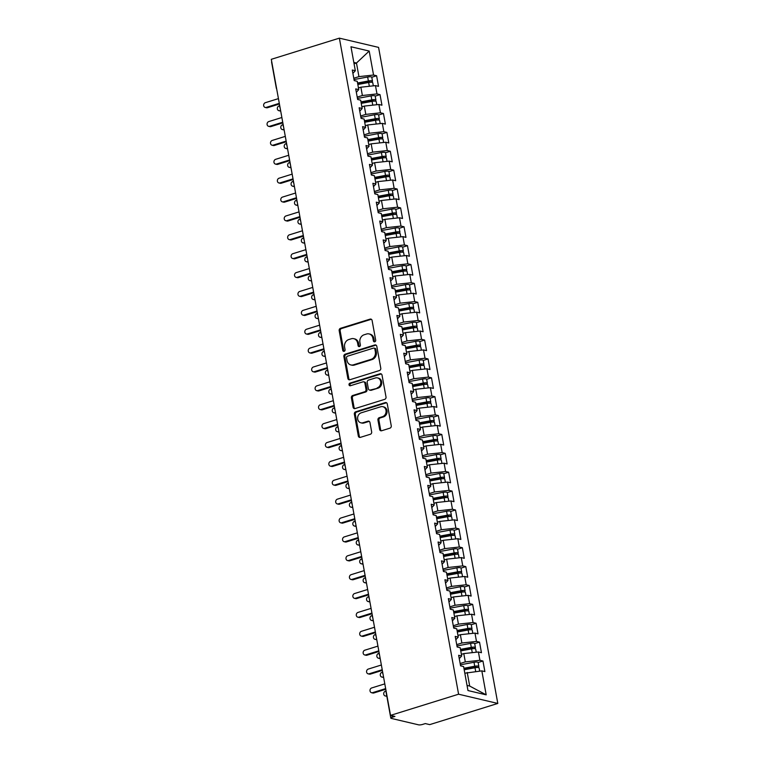 <?xml version="1.0" encoding="UTF-8"?>
<svg xmlns="http://www.w3.org/2000/svg" width="763" height="763" viewBox="0 0 763 763"><rect width="100%" height="100%" fill="white"/><g stroke="black" fill="none" stroke-linecap="round" stroke-linejoin="round"><path stroke-width="1.14" d="M374.767 341.795A1.354 1.164 -76.7 0 0 375.682 340.145L372.096 320.45A1.936 1.669 -76.7 0 0 370.122 319.115L340.489 328.319A1.936 1.669 -76.7 0 0 339.182 330.684L342.759 350.379A1.354 1.164 -76.7 0 0 345.067 349.664L344.599 347.117A6.199 5.322 -76.7 0 1 348.796 339.545L351.257 338.782A6.199 5.322 -76.7 0 1 353.755 338.677A6.199 5.322 -76.7 0 1 357.609 343.073L358.066 345.62A1.354 1.164 -76.7 0 0 360.374 344.905L359.907 342.358A6.199 5.322 -76.7 0 1 364.094 334.785L366.564 334.022A6.199 5.322 -76.7 0 1 369.063 333.917A6.199 5.322 -76.7 0 1 372.907 338.314L373.374 340.861A1.354 1.164 -76.7 0 0 374.767 341.795M379.64 429.407A1.936 1.669 -76.7 0 0 381.624 430.752L389.941 428.167A1.936 1.669 -76.7 0 0 391.247 425.802L387.27 403.932A1.936 1.669 -76.7 0 0 385.286 402.597L355.663 411.81A1.936 1.669 -76.7 0 0 354.356 414.175L358.333 436.035A1.936 1.669 -76.7 0 0 360.308 437.38L370.351 434.261A1.936 1.669 -76.7 0 0 371.657 431.896L369.96 422.54A1.936 1.669 -76.7 0 0 367.976 421.195L362.997 422.74A5.179 4.454 -76.7 0 1 360.909 422.826A5.179 4.454 -76.7 0 1 357.609 417.962A5.179 4.454 -76.7 0 1 361.195 412.831L380.699 406.765A5.179 4.454 -76.7 0 1 382.788 406.679A5.179 4.454 -76.7 0 1 386.088 411.543A5.179 4.454 -76.7 0 1 382.501 416.674L379.249 417.685A1.936 1.669 -76.7 0 0 377.943 420.051L379.64 429.407L380.623 429.645A1.936 1.669 -76.7 0 0 381.357 430.809M271.294 59.314L339.373 38.15L458.592 694.206L390.522 715.379L271.294 59.314M379.459 370.532A1.936 1.669 -76.7 0 0 380.775 368.167L376.798 346.307A1.936 1.669 -76.7 0 0 374.814 344.962L345.191 354.175A1.936 1.669 -76.7 0 0 343.884 356.54L347.852 378.41A1.936 1.669 -76.7 0 0 349.836 379.745L379.459 370.532M382.034 375.119L386.011 396.989A1.936 1.669 -76.7 0 1 384.695 399.354L355.072 408.567A1.936 1.669 -76.7 0 1 353.088 407.223L351.39 397.866A1.936 1.669 -76.7 0 1 352.697 395.501L364.714 391.762A1.936 1.669 -76.7 0 0 366.021 389.397L364.895 383.188A1.936 1.669 -76.7 0 0 362.911 381.853L350.408 385.735A1.354 1.164 -76.7 0 1 349.931 383.14L380.05 373.775A1.936 1.669 -76.7 0 1 382.034 375.119M390.522 715.379L394.929 716.419L392.249 717.249A2.957 0.687 169.7 0 0 390.809 718.126A2.957 0.687 169.7 0 0 391.2 718.384L418.639 724.85A2.957 0.687 169.7 0 0 422.626 724.411L425.315 723.582L429.722 724.621L497.8 703.448L458.592 694.206M497.8 703.448L378.572 47.392L339.373 38.15M354.061 63.787L356.474 63.033L369.197 51.054L350.97 46.762L355.329 70.74L352.287 70.015L354.213 80.592L357.246 81.307L358.763 89.614L355.72 88.899L357.647 99.467L360.68 100.191L362.187 108.499L359.154 107.774L361.071 118.351L364.113 119.066L365.62 127.373L362.587 126.658L364.504 137.226L367.547 137.95L369.054 146.258L366.011 145.533L367.938 156.11L370.971 156.825L372.487 165.132L369.445 164.417L371.362 174.985L374.404 175.709L375.911 184.007L372.878 183.292L374.795 193.869L377.838 194.584L379.345 202.891L376.302 202.176L378.229 212.743L381.262 213.459L382.778 221.766L379.736 221.051L381.662 231.628L384.695 232.343L386.212 240.65L383.169 239.935L385.086 250.502L388.129 251.218L389.635 259.525L386.603 258.81L388.52 269.387L391.562 270.102L393.069 278.409L390.027 277.694L391.953 288.261L394.986 288.977L396.502 297.284L393.46 296.569L395.387 307.146L398.42 307.861L399.926 316.168L396.894 315.453L398.811 326.02L401.853 326.736L403.36 335.043L400.327 334.328L402.244 344.905L405.287 345.62L406.793 353.927L403.751 353.212L405.678 363.779L408.71 364.495L410.227 372.802L407.184 372.086L409.111 382.664L412.144 383.379L413.651 391.686L410.618 390.971L412.535 401.538L415.577 402.254L417.084 410.561L414.051 409.845L415.969 420.423L419.011 421.138L420.518 429.445L417.475 428.73L419.402 439.297L422.435 440.013L423.951 448.32L420.909 447.604L422.826 458.181L425.868 458.897L427.375 467.204L424.342 466.489L426.259 477.056L429.302 477.772L430.809 486.079L427.776 485.363L429.693 495.94L432.735 496.656L434.242 504.963L431.2 504.248L433.126 514.815L436.159 515.53L437.676 523.838L434.633 523.122L436.55 533.699L439.593 534.415L441.1 542.722L438.067 542.007L439.984 552.574L443.026 553.289L444.533 561.597L441.491 560.881L443.417 571.458L446.45 572.174L447.967 580.481L444.924 579.766L446.851 590.333L449.884 591.048L451.391 599.356L448.358 598.64L450.275 609.217L453.317 609.933L454.824 618.24L451.791 617.525L453.708 628.092L456.751 628.807L458.258 637.115L455.215 636.399L457.142 646.976L460.175 647.692L461.691 655.999L458.649 655.283L460.575 665.851L463.608 666.566L467.967 690.544L486.193 694.845L481.834 670.868L464.82 673.214M369.197 51.054L373.555 75.032L358.944 76.634L353.784 78.236M371.772 77.254L376.598 75.747L373.555 75.032M376.598 75.747L378.515 86.324L375.482 85.609L376.989 93.916L362.377 95.509L357.218 97.111M375.205 96.128L380.022 94.631L376.989 93.916M380.022 94.631L381.948 105.199L378.906 104.483L380.422 112.79L365.811 114.393L360.641 115.995M378.629 115.013L383.455 113.506L380.422 112.79M383.455 113.506L385.382 124.083L382.339 123.368L383.846 131.675L369.235 133.267L364.075 134.87M382.063 133.887L386.889 132.39L383.846 131.675M386.889 132.39L388.806 142.958L385.773 142.242L387.28 150.549L372.668 152.152L367.508 153.754M385.496 152.772L390.322 151.265L387.28 150.549M390.322 151.265L392.239 161.842L389.206 161.127L390.713 169.434L376.102 171.026L370.942 172.629M388.93 171.646L393.746 170.149L390.713 169.434M393.746 170.149L395.673 180.717L392.63 180.001L394.147 188.308L379.526 189.911L374.366 191.513M392.354 190.531L397.18 189.024L394.147 188.308M397.18 189.024L399.106 199.601L396.064 198.885L397.571 207.193L382.959 208.785L377.799 210.388M395.787 209.405L400.613 207.908L397.571 207.193M400.613 207.908L402.53 218.476L399.497 217.76L401.004 226.067L386.393 227.67L381.233 229.272M399.221 228.28L404.047 226.783L401.004 226.067M404.047 226.783L405.964 237.36L402.921 236.644L404.438 244.952L389.826 246.544L384.666 248.147M402.654 247.164L407.471 245.667L404.438 244.952M407.471 245.667L409.397 256.234L406.355 255.519L407.862 263.826L393.25 265.429L388.09 267.031M406.078 266.039L410.904 264.542L407.862 263.826M410.904 264.542L412.821 275.119L409.788 274.403L411.295 282.711L396.684 284.303L391.524 285.906M409.512 284.923L414.338 283.426L411.295 282.711M414.338 283.426L416.255 293.993L413.222 293.278L414.729 301.585L400.117 303.178L394.957 304.79M412.945 303.798L417.762 302.301L414.729 301.585M417.762 302.301L419.688 312.878L416.646 312.162L418.162 320.47L403.551 322.062L398.381 323.665M416.369 322.682L421.195 321.185L418.162 320.47M421.195 321.185L423.122 331.752L420.079 331.037L421.586 339.344L406.975 340.937L401.815 342.549M419.803 341.557L424.629 340.06L421.586 339.344M424.629 340.06L426.546 350.637L423.513 349.921L425.02 358.228L410.408 359.821L405.248 361.424M423.236 360.441L428.062 358.944L425.02 358.228M428.062 358.944L429.979 369.511L426.946 368.796L428.453 377.103L413.842 378.696L408.682 380.308M426.67 379.316L431.486 377.819L428.453 377.103M431.486 377.819L433.413 388.396L430.37 387.68L431.887 395.987L417.275 397.58L412.106 399.183M430.094 398.2L434.92 396.703L431.887 395.987M434.92 396.703L436.846 407.27L433.804 406.555L435.311 414.862L420.699 416.455L415.539 418.067M433.527 417.075L438.353 415.577L435.311 414.862M438.353 415.577L440.27 426.155L437.237 425.439L438.744 433.746L424.133 435.339L418.973 436.941M436.961 435.959L441.787 434.462L438.744 433.746M441.787 434.462L443.704 445.029L440.671 444.314L442.178 452.621L427.566 454.214L422.406 455.826M440.394 454.834L445.211 453.336L442.178 452.621M445.211 453.336L447.137 463.914L444.095 463.198L445.611 471.496L430.99 473.098L425.83 474.7M443.818 473.718L448.644 472.221L445.611 471.496M448.644 472.221L450.571 482.788L447.528 482.073L449.035 490.38L434.424 491.973L429.264 493.585M447.252 492.593L452.077 491.095L449.035 490.38M452.077 491.095L453.995 501.673L450.962 500.948L452.469 509.255L437.857 510.857L432.697 512.459M450.685 511.477L455.511 509.98L452.469 509.255M455.511 509.98L457.428 520.547L454.386 519.832L455.902 528.139L441.291 529.732L436.131 531.344M454.119 530.352L458.935 528.854L455.902 528.139M458.935 528.854L460.862 539.431L457.819 538.707L459.326 547.014L444.715 548.616L439.555 550.218M457.542 549.236L462.368 547.739L459.326 547.014M462.368 547.739L464.286 558.306L461.253 557.591L462.76 565.898L448.148 567.491L442.988 569.103M460.976 568.111L465.802 566.613L462.76 565.898M465.802 566.613L467.719 577.19L464.686 576.466L466.193 584.773L451.582 586.375L446.422 587.977M464.409 586.995L469.226 585.498L466.193 584.773M469.226 585.498L471.152 596.065L468.11 595.35L469.626 603.657L455.015 605.25L449.846 606.862M467.843 605.87L472.659 604.372L469.626 603.657M472.659 604.372L474.586 614.949L471.544 614.225L473.05 622.532L458.439 624.134L453.279 625.736M471.267 624.754L476.093 623.257L473.05 622.532M476.093 623.257L478.01 633.824L474.977 633.109L476.484 641.416L461.873 643.009L456.713 644.621M474.7 643.629L479.526 642.131L476.484 641.416M479.526 642.131L481.443 652.708L478.411 651.984L479.917 660.291L465.306 661.893L460.146 663.495M478.134 662.513L482.95 661.016L479.917 660.291M482.95 661.016L484.877 671.583L481.834 670.868M461.691 655.999L459.259 658.622M467.032 685.432L469.693 686.061L467.223 672.461M469.693 686.061L486.193 694.845M458.258 637.115L455.826 639.737M465.306 661.893L463.799 653.586L461.386 654.33M478.411 651.984L463.799 653.586M454.824 618.24L452.392 620.863M461.873 643.009L460.366 634.702L457.953 635.455M474.977 633.109L460.366 634.702M451.391 599.356L448.968 601.988M458.439 624.134L456.932 615.827L454.529 616.571M471.544 614.225L456.932 615.827M447.967 580.481L445.535 583.104M455.015 605.25L453.499 596.943L451.095 597.696M468.11 595.35L453.499 596.943M444.533 561.597L442.101 564.229M451.582 586.375L450.075 578.068L447.662 578.812M464.686 576.466L450.075 578.068M441.1 542.722L438.668 545.345M448.148 567.491L446.641 559.184L444.228 559.937M461.253 557.591L446.641 559.184M437.676 523.838L435.244 526.47M444.715 548.616L443.208 540.309L440.804 541.053M457.819 538.707L443.208 540.309M434.242 504.963L431.81 507.586M441.291 529.732L439.774 521.425L437.371 522.178M454.386 519.832L439.774 521.425M430.809 486.079L428.377 488.711M437.857 510.857L436.35 502.55L433.937 503.294M450.962 500.948L436.35 502.55M427.375 467.204L424.943 469.827M434.424 491.973L432.917 483.666L430.504 484.419M447.528 482.073L432.917 483.666M423.951 448.32L421.519 450.952M430.99 473.098L429.483 464.791L427.08 465.535M444.095 463.198L429.483 464.791M420.518 429.445L418.086 432.068M427.566 454.214L426.05 445.907L423.646 446.66M440.671 444.314L426.05 445.907M417.084 410.561L414.652 413.193M424.133 435.339L422.626 427.032L420.213 427.776M437.237 425.439L422.626 427.032M413.651 391.686L411.228 394.309M420.699 416.455L419.192 408.148L416.779 408.901M433.804 406.555L419.192 408.148M410.227 372.802L407.795 375.434M417.275 397.58L415.759 389.273L413.355 390.017M430.37 387.68L415.759 389.273M406.793 353.927L404.361 356.55M413.842 378.696L412.335 370.389L409.922 371.142M426.946 368.796L412.335 370.389M403.36 335.043L400.928 337.675M410.408 359.821L408.901 351.514L406.488 352.268M423.513 349.921L408.901 351.514M399.926 316.168L397.504 318.791M406.975 340.937L405.468 332.63L403.055 333.383M420.079 331.037L405.468 332.63M396.502 297.284L394.07 299.916M403.551 322.062L402.034 313.755L399.631 314.509M416.646 312.162L402.034 313.755M393.069 278.409L390.637 281.032M400.117 303.178L398.61 294.88L396.197 295.624M413.222 293.278L398.61 294.88M389.635 259.525L387.203 262.157M396.684 284.303L395.177 275.996L392.764 276.75M409.788 274.403L395.177 275.996M386.212 240.65L383.779 243.273M393.25 265.429L391.743 257.121L389.34 257.865M406.355 255.519L391.743 257.121M382.778 221.766L380.346 224.398M389.826 246.544L388.31 238.237L385.906 238.991M402.921 236.644L388.31 238.237M379.345 202.891L376.912 205.514M386.393 227.67L384.886 219.362L382.473 220.106M399.497 217.76L384.886 219.362M375.911 184.007L373.479 186.639M382.959 208.785L381.452 200.478L379.039 201.232M396.064 198.885L381.452 200.478M372.487 165.132L370.055 167.755M379.526 189.911L378.019 181.604L375.615 182.347M392.63 180.001L378.019 181.604M369.054 146.258L366.621 148.88M376.102 171.026L374.585 162.719L372.182 163.473M389.206 161.127L374.585 162.719M365.62 127.373L363.188 129.996M372.668 152.152L371.161 143.845L368.748 144.588M385.773 142.242L371.161 143.845M362.187 108.499L359.764 111.121M369.235 133.267L367.728 124.96L365.315 125.714M382.339 123.368L367.728 124.96M358.763 89.614L356.331 92.237M365.811 114.393L364.294 106.086L361.891 106.83M378.906 104.483L364.294 106.086M276.454 87.697A2.957 0.687 -10.3 0 0 276.292 87.983L271.58 62.07A2.957 0.687 -10.3 0 1 271.742 61.784M355.329 70.74L352.897 73.362M362.377 95.509L360.87 87.201L358.457 87.955M375.482 85.609L360.87 87.201M358.944 76.634L356.474 63.033L353.813 62.413M279.897 106.667A2.957 0.687 169.7 0 0 279.735 106.954A2.957 0.687 169.7 0 0 279.735 106.963A2.957 2.957 0 0 1 279.744 105.838M283.331 125.552A2.957 0.687 169.7 0 0 283.168 125.828A2.957 0.687 169.7 0 0 283.168 125.838A2.957 2.957 0 0 1 283.178 124.722M286.764 144.426A2.957 0.687 169.7 0 0 286.602 144.712A2.957 0.687 169.7 0 0 286.602 144.722A2.957 2.957 0 0 1 286.611 143.597M290.188 163.301A2.957 0.687 169.7 0 0 290.035 163.587A2.957 0.687 169.7 0 0 290.035 163.597L290.417 164.541M293.621 182.185A2.957 0.687 169.7 0 0 293.459 182.471A2.957 0.687 169.7 0 0 293.459 182.481L293.85 183.416M297.055 201.06A2.957 0.687 169.7 0 0 296.893 201.346A2.957 0.687 169.7 0 0 296.893 201.356A2.957 2.957 0 0 1 296.902 200.24M300.488 219.944A2.957 0.687 169.7 0 0 300.326 220.23L300.326 220.23A2.957 2.957 0 0 1 300.336 219.115M303.912 238.819A2.957 0.687 169.7 0 0 303.75 239.105A2.957 0.687 169.7 0 0 303.76 239.115A2.957 2.957 0 0 1 303.769 237.999M307.346 257.703A2.957 0.687 169.7 0 0 307.184 257.989L307.184 257.989A2.957 2.957 0 0 1 307.193 256.873M310.779 276.578A2.957 0.687 169.7 0 0 310.617 276.864A2.957 0.687 169.7 0 0 310.617 276.874A2.957 2.957 0 0 1 310.627 275.758M314.213 295.462A2.957 0.687 169.7 0 0 314.051 295.748L314.051 295.748A2.957 2.957 0 0 1 314.06 294.632M317.637 314.337A2.957 0.687 169.7 0 0 317.475 314.623A2.957 0.687 169.7 0 0 317.484 314.633L317.866 315.577M321.07 333.221A2.957 0.687 169.7 0 0 320.908 333.507L320.908 333.507A2.957 2.957 0 0 1 320.918 332.391M324.504 352.096A2.957 0.687 169.7 0 0 324.342 352.382A2.957 0.687 169.7 0 0 324.342 352.392L324.723 353.336M327.937 370.98A2.957 0.687 169.7 0 0 327.775 371.266L327.775 371.266A2.957 2.957 0 0 1 327.785 370.15M331.361 389.855A2.957 0.687 169.7 0 0 331.199 390.141A2.957 0.687 169.7 0 0 331.199 390.151A2.957 2.957 0 0 1 331.209 389.035M334.795 408.739A2.957 0.687 169.7 0 0 334.633 409.025L334.633 409.025A2.957 2.957 0 0 1 334.642 407.909M338.228 427.614A2.957 0.687 169.7 0 0 338.066 427.9A2.957 0.687 169.7 0 0 338.066 427.909A2.957 2.957 0 0 1 338.076 426.794M341.652 446.498A2.957 0.687 169.7 0 0 341.5 446.784L341.5 446.784A2.957 2.957 0 0 1 341.509 445.668M345.086 465.373A2.957 0.687 169.7 0 0 344.924 465.659A2.957 0.687 169.7 0 0 344.924 465.668A2.957 2.957 0 0 1 344.933 464.553M348.519 484.257A2.957 0.687 169.7 0 0 348.357 484.543L348.357 484.543A2.957 2.957 0 0 1 348.367 483.427M351.953 503.132A2.957 0.687 169.7 0 0 351.791 503.418A2.957 0.687 169.7 0 0 351.791 503.427A2.957 2.957 0 0 1 351.8 502.312M355.377 522.016A2.957 0.687 169.7 0 0 355.224 522.302L355.224 522.302A2.957 2.957 0 0 1 355.234 521.186M358.81 540.891A2.957 0.687 169.7 0 0 358.648 541.177A2.957 0.687 169.7 0 0 358.648 541.186L359.039 542.131M362.244 559.775A2.957 0.687 169.7 0 0 362.082 560.061L362.082 560.061A2.957 2.957 0 0 1 362.091 558.945M365.677 578.65A2.957 0.687 169.7 0 0 365.515 578.936A2.957 0.687 169.7 0 0 365.515 578.945A2.957 2.957 0 0 1 365.525 577.82M369.101 597.534A2.957 0.687 169.7 0 0 368.939 597.82A2.957 0.687 169.7 0 0 368.949 597.82A2.957 2.957 0 0 1 368.958 596.704M372.535 616.409A2.957 0.687 169.7 0 0 372.373 616.695A2.957 0.687 169.7 0 0 372.373 616.704A2.957 2.957 0 0 1 372.382 615.579M375.968 635.293A2.957 0.687 169.7 0 0 375.806 635.579L375.806 635.579A2.957 2.957 0 0 1 375.816 634.463M379.402 654.168A2.957 0.687 169.7 0 0 379.24 654.454A2.957 0.687 169.7 0 0 379.24 654.463A2.957 2.957 0 0 1 379.249 653.338M382.826 673.052A2.957 0.687 169.7 0 0 382.664 673.338L382.664 673.338A2.957 2.957 0 0 1 382.683 672.222M374.738 341.805A1.354 1.164 -76.7 0 1 374.356 341.09L373.889 338.543A6.199 5.322 -76.7 0 0 370.045 334.146L369.063 333.917M353.755 338.677L354.738 338.906A6.199 5.322 -76.7 0 1 358.581 343.302L359.049 345.849A1.354 1.164 -76.7 0 0 359.43 346.564M371.371 319.287A1.936 1.669 -76.7 0 0 371.095 319.344L341.471 328.557A1.936 1.669 -76.7 0 0 340.164 330.923L343.741 350.608A1.354 1.164 -76.7 0 0 344.123 351.323M376.064 345.134A1.936 1.669 -76.7 0 0 375.797 345.191L346.173 354.404A1.936 1.669 -76.7 0 0 344.857 356.769L348.834 378.639A1.936 1.669 -76.7 0 0 349.568 379.802M374.862 349.063A1.354 1.164 -76.7 0 0 373.479 348.119L347.47 356.207A1.354 1.164 -76.7 0 0 346.555 357.866L347.041 360.546A6.199 5.322 -76.7 0 0 350.885 364.943A6.199 5.322 -76.7 0 0 353.393 364.838L371.161 359.316A6.199 5.322 -76.7 0 0 375.348 351.743L374.862 349.063L375.844 349.292A1.354 1.164 -76.7 0 0 375.005 348.329L374.023 348.1M350.885 364.943L351.867 365.172A6.199 5.322 -76.7 0 0 354.366 365.076L353.393 364.838M375.844 349.292L376.331 351.981A6.199 5.322 -76.7 0 1 372.144 359.545L354.366 365.076M363.693 381.815L364.676 382.053A1.936 1.669 -76.7 0 1 365.878 383.417L367.003 389.626A1.936 1.669 -76.7 0 1 365.696 391.991L353.679 395.73A1.936 1.669 -76.7 0 0 352.372 398.095L354.07 407.452A1.936 1.669 -76.7 0 0 354.805 408.625M381.3 373.956A1.936 1.669 -76.7 0 0 381.033 374.013L350.913 383.379A1.354 1.164 -76.7 0 0 350.379 385.744M377.18 387.89A5.179 4.454 -76.7 0 0 380.775 382.749A5.179 4.454 -76.7 0 0 377.466 377.885A5.179 4.454 -76.7 0 0 375.377 377.971L368.51 380.108A1.936 1.669 -76.7 0 0 367.203 382.473L368.329 388.682A1.936 1.669 -76.7 0 0 370.313 390.027L378.162 388.119A5.179 4.454 -76.7 0 0 381.748 382.978A5.179 4.454 -76.7 0 0 378.448 378.124L377.466 377.885M369.53 390.055L370.513 390.284A1.936 1.669 -76.7 0 0 371.295 390.255L370.313 390.027M378.162 388.119L371.295 390.255M382.788 406.679L383.77 406.908A5.179 4.454 -76.7 0 1 387.07 411.772A5.179 4.454 -76.7 0 1 383.484 416.913L380.232 417.924A1.936 1.669 -76.7 0 0 378.925 420.289L380.623 429.645M360.909 422.826L361.891 423.055A5.179 4.454 -76.7 0 0 363.98 422.969L362.997 422.74M369.225 421.367A1.936 1.669 -76.7 0 0 368.958 421.424L363.98 422.969M386.536 402.769A1.936 1.669 -76.7 0 0 386.269 402.826L356.645 412.039A1.936 1.669 -76.7 0 0 355.339 414.404L359.306 436.274A1.936 1.669 -76.7 0 0 360.041 437.437M357.666 83.577L368.519 81.555L369.96 81.622L366.574 82.881M357.551 82.995L368.376 80.983A3.949 0.916 -10.3 0 1 371.953 80.83A3.949 0.916 -10.3 0 1 372.487 81.164L371.762 77.197A3.949 0.916 169.7 0 0 371.238 76.863A3.949 0.916 169.7 0 0 367.661 77.015L354.022 79.552M372.487 81.164A3.949 0.916 -10.3 0 1 370.828 82.242M357.828 84.502L368.653 82.49A3.949 0.916 -10.3 0 1 372.23 82.337A3.949 0.916 -10.3 0 1 372.754 82.671L373.336 85.838M280.689 111.036A2.461 2.117 103.3 0 1 280.202 110.988L278.924 110.692A2.461 2.117 -76.7 0 0 279.916 110.645L280.584 110.444M279.725 105.723L279.058 105.923A2.461 2.117 -76.7 0 0 278.924 110.692M278.438 98.618L265.343 102.69A2.461 2.117 -76.7 0 0 266.201 107.411L267.47 107.717A2.461 2.117 103.3 0 1 266.478 107.755L265.2 107.449M279.411 103.997L267.47 107.717M279.296 103.339L266.201 107.411M361.09 102.452L371.953 100.439L373.393 100.506L370.007 101.756M360.985 101.87L371.81 99.867A3.949 0.916 -10.3 0 1 375.386 99.705A3.949 0.916 -10.3 0 1 375.911 100.039L375.196 96.081A3.949 0.916 169.7 0 0 374.662 95.737A3.949 0.916 169.7 0 0 371.085 95.9L357.456 98.427M375.911 100.039A3.949 0.916 -10.3 0 1 374.261 101.126M361.261 103.377L372.086 101.374A3.949 0.916 -10.3 0 1 375.663 101.212A3.949 0.916 -10.3 0 1 376.188 101.555L376.76 104.722M284.122 129.91A2.461 2.117 103.3 0 1 283.626 129.863L282.358 129.567A2.461 2.117 -76.7 0 0 283.35 129.529L284.017 129.319M283.159 124.598L282.491 124.808A2.461 2.117 -76.7 0 0 282.358 129.567M364.523 121.336L375.386 119.314L376.827 119.381L373.441 120.64M364.418 120.754L375.243 118.742A3.949 0.916 -10.3 0 1 378.82 118.589A3.949 0.916 -10.3 0 1 379.345 118.923L378.62 114.955A3.949 0.916 169.7 0 0 378.095 114.622A3.949 0.916 169.7 0 0 374.519 114.774L360.88 117.311M379.345 118.923A3.949 0.916 -10.3 0 1 377.695 120.001M364.695 122.261L375.51 120.249A3.949 0.916 -10.3 0 1 379.087 120.096A3.949 0.916 -10.3 0 1 379.621 120.43L380.193 123.596M287.556 148.795A2.461 2.117 103.3 0 1 287.06 148.747L285.782 148.442A2.461 2.117 -76.7 0 0 286.783 148.403L287.451 148.203M286.592 143.482L285.925 143.682A2.461 2.117 -76.7 0 0 285.782 148.442M367.957 140.211L378.82 138.198L380.251 138.265L376.865 139.515M367.852 139.629L378.667 137.626A3.949 0.916 -10.3 0 1 382.244 137.464A3.949 0.916 -10.3 0 1 382.778 137.798L382.053 133.84A3.949 0.916 169.7 0 0 381.529 133.496A3.949 0.916 169.7 0 0 377.952 133.659L364.313 136.186M382.778 137.798A3.949 0.916 -10.3 0 1 381.119 138.885M368.119 141.136L378.944 139.133A3.949 0.916 -10.3 0 1 382.521 138.971A3.949 0.916 -10.3 0 1 383.055 139.314L383.627 142.481M290.989 167.669A2.461 2.117 103.3 0 1 290.493 167.622L289.215 167.326A2.461 2.117 -76.7 0 0 290.207 167.288L290.875 167.078M290.016 162.357L289.358 162.567A2.461 2.117 -76.7 0 0 289.215 167.326M371.381 159.095L382.244 157.073L383.684 157.14L380.298 158.399M371.276 158.513L382.101 156.501A3.949 0.916 -10.3 0 1 385.677 156.348A3.949 0.916 -10.3 0 1 386.202 156.682L385.487 152.714A3.949 0.916 169.7 0 0 384.962 152.381A3.949 0.916 169.7 0 0 381.386 152.533L367.747 155.07M386.202 156.682A3.949 0.916 -10.3 0 1 384.552 157.76M371.552 160.02L382.377 158.008A3.949 0.916 -10.3 0 1 385.954 157.855A3.949 0.916 -10.3 0 1 386.479 158.189L387.06 161.355M294.413 186.553A2.461 2.117 103.3 0 1 293.927 186.506L292.649 186.201A2.461 2.117 -76.7 0 0 293.641 186.162L294.308 185.962M293.45 181.241L292.782 181.441A2.461 2.117 -76.7 0 0 292.649 186.201M281.871 117.502L268.776 121.575A2.461 2.117 -76.7 0 0 269.625 126.296L270.903 126.591A2.461 2.117 103.3 0 1 269.911 126.629L268.633 126.334M282.844 122.881L270.903 126.591M282.73 122.223L269.625 126.296M285.295 136.377L272.2 140.449A2.461 2.117 -76.7 0 0 273.059 145.17L274.337 145.475A2.461 2.117 103.3 0 1 273.335 145.514L272.067 145.208M286.278 141.756L274.337 145.475M286.154 141.098L273.059 145.17M288.729 155.261L275.634 159.333A2.461 2.117 -76.7 0 0 276.492 164.055L277.77 164.35A2.461 2.117 103.3 0 1 276.769 164.388L275.5 164.093M289.711 160.64L277.77 164.35M289.587 159.982L276.492 164.055M292.162 174.136L279.067 178.208A2.461 2.117 -76.7 0 0 279.926 182.929L281.194 183.234A2.461 2.117 103.3 0 1 280.202 183.273L278.924 182.967M293.135 179.515L281.194 183.234M293.021 178.857L279.926 182.929M374.814 177.97L385.677 175.957L387.118 176.015L383.732 177.274M374.709 177.388L385.534 175.385A3.949 0.916 -10.3 0 1 389.111 175.223A3.949 0.916 -10.3 0 1 389.635 175.557L388.92 171.599A3.949 0.916 169.7 0 0 388.386 171.255A3.949 0.916 169.7 0 0 384.81 171.417L371.18 173.945M389.635 175.557A3.949 0.916 -10.3 0 1 387.986 176.644M374.986 178.895L385.811 176.892A3.949 0.916 -10.3 0 1 389.388 176.73A3.949 0.916 -10.3 0 1 389.912 177.073L390.484 180.24M297.847 205.428A2.461 2.117 103.3 0 1 297.351 205.381L296.082 205.085A2.461 2.117 -76.7 0 0 297.074 205.047L297.742 204.837M296.883 200.116L296.216 200.326A2.461 2.117 -76.7 0 0 296.082 205.085M295.596 193.02L282.491 197.092A2.461 2.117 -76.7 0 0 283.35 201.814L284.628 202.109A2.461 2.117 103.3 0 1 283.636 202.147L282.358 201.852M296.569 198.399L284.628 202.109M296.454 197.741L283.35 201.814M378.248 196.854L389.111 194.832L390.542 194.899L387.165 196.158M378.143 196.272L388.968 194.26A3.949 0.916 -10.3 0 1 392.544 194.107A3.949 0.916 -10.3 0 1 393.069 194.441L392.344 190.473A3.949 0.916 169.7 0 0 391.82 190.14A3.949 0.916 169.7 0 0 388.243 190.292L374.604 192.829M393.069 194.441A3.949 0.916 -10.3 0 1 391.419 195.519M378.419 197.779L389.235 195.767A3.949 0.916 -10.3 0 1 392.811 195.614A3.949 0.916 -10.3 0 1 393.346 195.948L393.918 199.114M301.28 224.312A2.461 2.117 103.3 0 1 300.784 224.265L299.506 223.96A2.461 2.117 -76.7 0 0 300.508 223.921L301.175 223.721M300.317 219L299.649 219.2A2.461 2.117 -76.7 0 0 299.506 223.96M381.681 215.729L392.544 213.716L393.975 213.774L390.589 215.032M381.576 215.147L392.392 213.144A3.949 0.916 -10.3 0 1 395.968 212.982A3.949 0.916 -10.3 0 1 396.502 213.316L395.778 209.358A3.949 0.916 169.7 0 0 395.253 209.014A3.949 0.916 169.7 0 0 391.677 209.176L378.038 211.704M396.502 213.316A3.949 0.916 -10.3 0 1 394.843 214.403M381.843 216.654L392.668 214.651A3.949 0.916 -10.3 0 1 396.245 214.489A3.949 0.916 -10.3 0 1 396.77 214.832L397.351 217.999M304.714 243.187A2.461 2.117 103.3 0 1 304.218 243.139L302.94 242.844A2.461 2.117 -76.7 0 0 303.932 242.806L304.599 242.596M303.741 237.875L303.073 238.085A2.461 2.117 -76.7 0 0 302.94 242.844M385.105 234.613L395.968 232.591L397.409 232.658L394.023 233.917M385 234.031L395.825 232.019A3.949 0.916 -10.3 0 1 399.402 231.866A3.949 0.916 -10.3 0 1 399.926 232.2L399.211 228.232A3.949 0.916 169.7 0 0 398.687 227.899A3.949 0.916 169.7 0 0 395.1 228.051L381.471 230.588M399.926 232.2A3.949 0.916 -10.3 0 1 398.276 233.278M385.277 235.538L396.102 233.526A3.949 0.916 -10.3 0 1 399.678 233.373A3.949 0.916 -10.3 0 1 400.203 233.707L400.785 236.873M308.138 262.071A2.461 2.117 103.3 0 1 307.642 262.024L306.373 261.719A2.461 2.117 -76.7 0 0 307.365 261.68L308.033 261.48M307.174 256.759L306.507 256.959A2.461 2.117 -76.7 0 0 306.373 261.719M388.539 253.488L399.402 251.475L400.842 251.532L397.456 252.791M388.434 252.906L399.259 250.903A3.949 0.916 -10.3 0 1 402.835 250.741A3.949 0.916 -10.3 0 1 403.36 251.075L402.645 247.117A3.949 0.916 169.7 0 0 402.111 246.773A3.949 0.916 169.7 0 0 398.534 246.935L384.905 249.463M403.36 251.075A3.949 0.916 -10.3 0 1 401.71 252.162M388.71 254.413L399.535 252.41A3.949 0.916 -10.3 0 1 403.112 252.248A3.949 0.916 -10.3 0 1 403.637 252.591L404.209 255.758M311.571 280.946A2.461 2.117 103.3 0 1 311.075 280.898L309.807 280.603A2.461 2.117 -76.7 0 0 310.799 280.565L311.466 280.355M310.608 275.634L309.94 275.844A2.461 2.117 -76.7 0 0 309.807 280.603M299.02 211.895L285.925 215.967A2.461 2.117 -76.7 0 0 286.783 220.688L288.061 220.993A2.461 2.117 103.3 0 1 287.06 221.032L285.791 220.726M300.002 217.274L288.061 220.993M299.878 216.616L286.783 220.688M302.453 230.779L289.358 234.851A2.461 2.117 -76.7 0 0 290.217 239.572L291.485 239.868A2.461 2.117 103.3 0 1 290.493 239.906L289.225 239.611M303.436 236.158L291.485 239.868M303.312 235.5L290.217 239.572M305.887 249.654L292.792 253.726A2.461 2.117 -76.7 0 0 293.65 258.447L294.919 258.752A2.461 2.117 103.3 0 1 293.927 258.791L292.649 258.485M306.86 255.033L294.919 258.752M306.745 254.375L293.65 258.447M309.32 268.538L296.216 272.61A2.461 2.117 -76.7 0 0 297.074 277.331L298.352 277.627A2.461 2.117 103.3 0 1 297.36 277.665L296.082 277.37M310.293 273.917L298.352 277.627M310.169 273.259L297.074 277.331M391.972 272.372L402.835 270.35L404.266 270.417L400.89 271.676M391.867 271.781L402.683 269.778A3.949 0.916 -10.3 0 1 406.269 269.616A3.949 0.916 -10.3 0 1 406.793 269.959L406.069 265.991A3.949 0.916 169.7 0 0 405.544 265.658A3.949 0.916 169.7 0 0 401.967 265.81L388.329 268.338M406.793 269.959A3.949 0.916 -10.3 0 1 405.143 271.037M392.144 273.297L402.959 271.285A3.949 0.916 -10.3 0 1 406.536 271.132A3.949 0.916 -10.3 0 1 407.07 271.466L407.642 274.632M315.005 299.83A2.461 2.117 103.3 0 1 314.509 299.783L313.231 299.478A2.461 2.117 -76.7 0 0 314.232 299.439L314.89 299.239M314.041 294.518L313.374 294.718A2.461 2.117 -76.7 0 0 313.231 299.478M395.406 291.247L406.259 289.234L407.7 289.291L404.314 290.55M395.301 290.665L406.116 288.652A3.949 0.916 -10.3 0 1 409.693 288.5A3.949 0.916 -10.3 0 1 410.227 288.834L409.502 284.876A3.949 0.916 169.7 0 0 408.978 284.532A3.949 0.916 169.7 0 0 405.401 284.694L391.762 287.222M410.227 288.834A3.949 0.916 -10.3 0 1 408.567 289.921M395.568 292.172L406.393 290.169A3.949 0.916 -10.3 0 1 409.969 290.007A3.949 0.916 -10.3 0 1 410.494 290.35L411.076 293.517M318.438 318.705A2.461 2.117 103.3 0 1 317.942 318.657L316.664 318.362A2.461 2.117 -76.7 0 0 317.656 318.324L318.324 318.114M317.465 313.393L316.798 313.603A2.461 2.117 -76.7 0 0 316.664 318.362M398.83 310.131L409.693 308.109L411.133 308.176L407.747 309.435M398.725 309.54L409.55 307.537A3.949 0.916 -10.3 0 1 413.126 307.375A3.949 0.916 -10.3 0 1 413.651 307.718L412.936 303.75A3.949 0.916 169.7 0 0 412.411 303.416A3.949 0.916 169.7 0 0 408.825 303.569L395.196 306.097M413.651 307.718A3.949 0.916 -10.3 0 1 412.001 308.796M399.001 311.056L409.826 309.044A3.949 0.916 -10.3 0 1 413.403 308.891A3.949 0.916 -10.3 0 1 413.928 309.225L414.5 312.391M321.862 337.589A2.461 2.117 103.3 0 1 321.366 337.542L320.098 337.236A2.461 2.117 -76.7 0 0 321.089 337.198L321.757 336.998M320.899 332.277L320.231 332.477A2.461 2.117 -76.7 0 0 320.098 337.236M402.263 329.006L413.126 326.993L414.567 327.05L411.181 328.309M402.158 328.424L412.983 326.411A3.949 0.916 -10.3 0 1 416.56 326.259A3.949 0.916 -10.3 0 1 417.084 326.593L416.369 322.635A3.949 0.916 169.7 0 0 415.835 322.291A3.949 0.916 169.7 0 0 412.258 322.453L398.62 324.981M417.084 326.593A3.949 0.916 -10.3 0 1 415.434 327.68M402.435 329.931L413.25 327.928A3.949 0.916 -10.3 0 1 416.836 327.766A3.949 0.916 -10.3 0 1 417.361 328.109L417.933 331.276M325.296 356.464A2.461 2.117 103.3 0 1 324.8 356.416L323.531 356.121A2.461 2.117 -76.7 0 0 324.523 356.083L325.191 355.873M324.332 351.152L323.665 351.361A2.461 2.117 -76.7 0 0 323.531 356.121M405.697 347.89L416.56 345.868L417.99 345.935L414.614 347.194M405.592 347.299L416.407 345.296A3.949 0.916 -10.3 0 1 419.993 345.134A3.949 0.916 -10.3 0 1 420.518 345.477L419.793 341.509A3.949 0.916 169.7 0 0 419.269 341.175A3.949 0.916 169.7 0 0 415.692 341.328L402.053 343.855M420.518 345.477A3.949 0.916 -10.3 0 1 418.868 346.555M405.859 348.815L416.684 346.803A3.949 0.916 -10.3 0 1 420.26 346.65A3.949 0.916 -10.3 0 1 420.794 346.984L421.367 350.15M328.729 375.348A2.461 2.117 103.3 0 1 328.233 375.301L326.955 374.995A2.461 2.117 -76.7 0 0 327.956 374.957L328.615 374.747M327.756 370.036L327.098 370.236A2.461 2.117 -76.7 0 0 326.955 374.995M312.744 287.413L299.649 291.485A2.461 2.117 -76.7 0 0 300.508 296.206L301.786 296.511A2.461 2.117 103.3 0 1 300.784 296.549L299.516 296.244M313.727 292.792L301.786 296.511M313.603 292.134L300.508 296.206M316.178 306.297L303.083 310.369A2.461 2.117 -76.7 0 0 303.941 315.09L305.21 315.386A2.461 2.117 103.3 0 1 304.218 315.424L302.949 315.129M317.15 311.676L305.21 315.386M317.036 311.018L303.941 315.09M319.611 325.172L306.516 329.244A2.461 2.117 -76.7 0 0 307.375 333.965L308.643 334.27A2.461 2.117 103.3 0 1 307.651 334.308L306.373 334.003M320.584 330.551L308.643 334.27M320.47 329.893L307.375 333.965M323.035 344.056L309.94 348.128A2.461 2.117 -76.7 0 0 310.799 352.849L312.077 353.145A2.461 2.117 103.3 0 1 311.085 353.183L309.807 352.887M324.017 349.435L312.077 353.145M323.894 348.777L310.799 352.849M326.469 362.93L313.374 367.003A2.461 2.117 -76.7 0 0 314.232 371.724L315.51 372.02A2.461 2.117 103.3 0 1 314.509 372.067L313.24 371.762M327.451 368.31L315.51 372.02M327.327 367.652L314.232 371.724M409.13 366.765L419.984 364.752L421.424 364.809L418.038 366.068M409.016 366.183L419.841 364.17A3.949 0.916 -10.3 0 1 423.417 364.018A3.949 0.916 -10.3 0 1 423.951 364.352L423.227 360.394A3.949 0.916 169.7 0 0 422.702 360.05A3.949 0.916 169.7 0 0 419.125 360.212L405.487 362.74M423.951 364.352A3.949 0.916 -10.3 0 1 422.292 365.439M409.292 367.69L420.117 365.687A3.949 0.916 -10.3 0 1 423.694 365.525A3.949 0.916 -10.3 0 1 424.218 365.868L424.8 369.034M332.153 394.223A2.461 2.117 103.3 0 1 331.667 394.175L330.389 393.88A2.461 2.117 -76.7 0 0 331.38 393.842L332.048 393.632M331.19 388.911L330.522 389.12A2.461 2.117 -76.7 0 0 330.389 393.88M329.902 381.815L316.807 385.887A2.461 2.117 -76.7 0 0 317.666 390.599L318.934 390.904A2.461 2.117 103.3 0 1 317.942 390.942L316.664 390.646M330.875 387.194L318.934 390.904M330.76 386.536L317.666 390.599M412.554 385.649L423.417 383.627L424.857 383.694L421.472 384.953M412.449 385.057L423.274 383.055A3.949 0.916 -10.3 0 1 426.851 382.892A3.949 0.916 -10.3 0 1 427.375 383.236L426.66 379.268A3.949 0.916 169.7 0 0 426.126 378.934A3.949 0.916 169.7 0 0 422.549 379.087L408.92 381.614M427.375 383.236A3.949 0.916 -10.3 0 1 425.725 384.314M412.726 386.574L423.551 384.562A3.949 0.916 -10.3 0 1 427.127 384.409A3.949 0.916 -10.3 0 1 427.652 384.743L428.224 387.909M335.586 413.107A2.461 2.117 103.3 0 1 335.091 413.06L333.822 412.754A2.461 2.117 -76.7 0 0 334.814 412.716L335.482 412.506M334.623 407.795L333.956 407.995A2.461 2.117 -76.7 0 0 333.822 412.754M333.336 400.689L320.241 404.762A2.461 2.117 -76.7 0 0 321.089 409.483L322.368 409.779A2.461 2.117 103.3 0 1 321.376 409.826L320.098 409.521M334.308 406.069L322.368 409.779M334.194 405.411L321.089 409.483M415.988 404.524L426.851 402.511L428.291 402.568L424.905 403.827M415.883 403.942L426.708 401.929A3.949 0.916 -10.3 0 1 430.284 401.777A3.949 0.916 -10.3 0 1 430.809 402.111L430.084 398.152A3.949 0.916 169.7 0 0 429.559 397.809A3.949 0.916 169.7 0 0 425.983 397.971L412.344 400.499M430.809 402.111A3.949 0.916 -10.3 0 1 429.159 403.198M416.159 405.449L426.975 403.446A3.949 0.916 -10.3 0 1 430.551 403.284A3.949 0.916 -10.3 0 1 431.085 403.627L431.658 406.793M339.02 431.982A2.461 2.117 103.3 0 1 338.524 431.934L337.246 431.639A2.461 2.117 -76.7 0 0 338.247 431.6L338.915 431.391M338.057 426.67L337.389 426.879A2.461 2.117 -76.7 0 0 337.246 431.639M336.76 419.574L323.665 423.646A2.461 2.117 -76.7 0 0 324.523 428.358L325.801 428.663A2.461 2.117 103.3 0 1 324.8 428.701L323.531 428.405M337.742 424.953L325.801 428.663M337.618 424.285L324.523 428.358M419.421 423.398L430.284 421.386L431.715 421.453L428.329 422.712M419.316 422.816L430.132 420.814A3.949 0.916 -10.3 0 1 433.708 420.651A3.949 0.916 -10.3 0 1 434.242 420.995L433.518 417.027A3.949 0.916 169.7 0 0 432.993 416.693A3.949 0.916 169.7 0 0 429.416 416.846L415.778 419.373M434.242 420.995A3.949 0.916 -10.3 0 1 432.583 422.073M419.583 424.333L430.408 422.32A3.949 0.916 -10.3 0 1 433.985 422.168A3.949 0.916 -10.3 0 1 434.519 422.502L435.091 425.668M342.453 450.866A2.461 2.117 103.3 0 1 341.958 450.819L340.679 450.513A2.461 2.117 -76.7 0 0 341.671 450.475L342.339 450.265M341.481 445.554L340.823 445.754A2.461 2.117 -76.7 0 0 340.679 450.513M340.193 438.448L327.098 442.521A2.461 2.117 -76.7 0 0 327.956 447.242L329.234 447.538A2.461 2.117 103.3 0 1 328.233 447.585L326.965 447.28M341.175 443.828L329.234 447.538M341.051 443.169L327.956 447.242M422.845 442.282L433.708 440.27L435.148 440.327L431.763 441.586M422.74 441.701L433.565 439.688A3.949 0.916 -10.3 0 1 437.142 439.536A3.949 0.916 -10.3 0 1 437.666 439.869L436.951 435.911A3.949 0.916 169.7 0 0 436.426 435.568A3.949 0.916 169.7 0 0 432.85 435.73L419.211 438.258M437.666 439.869A3.949 0.916 -10.3 0 1 436.016 440.957M423.017 443.208L433.842 441.205A3.949 0.916 -10.3 0 1 437.418 441.043A3.949 0.916 -10.3 0 1 437.943 441.386L438.525 444.552M345.877 469.741A2.461 2.117 103.3 0 1 345.391 469.693L344.113 469.398A2.461 2.117 -76.7 0 0 345.105 469.359L345.773 469.15M344.914 464.429L344.247 464.638A2.461 2.117 -76.7 0 0 344.113 469.398M343.627 457.333L330.532 461.405A2.461 2.117 -76.7 0 0 331.39 466.117L332.658 466.422A2.461 2.117 103.3 0 1 331.667 466.46L330.389 466.164M344.599 462.712L332.658 466.422M344.485 462.044L331.39 466.117M426.279 461.157L437.142 459.145L438.582 459.212L435.196 460.471M426.174 460.575L436.999 458.573A3.949 0.916 -10.3 0 1 440.575 458.41A3.949 0.916 -10.3 0 1 441.1 458.754L440.385 454.786A3.949 0.916 169.7 0 0 439.85 454.452A3.949 0.916 169.7 0 0 436.274 454.605L422.645 457.132M441.1 458.754A3.949 0.916 -10.3 0 1 439.45 459.831M426.45 462.092L437.275 460.079A3.949 0.916 -10.3 0 1 440.852 459.927A3.949 0.916 -10.3 0 1 441.376 460.261L441.949 463.427M349.311 488.625A2.461 2.117 103.3 0 1 348.815 488.578L347.546 488.272A2.461 2.117 -76.7 0 0 348.538 488.234L349.206 488.024M348.348 483.313L347.68 483.513A2.461 2.117 -76.7 0 0 347.546 488.272M347.06 476.207L333.956 480.28A2.461 2.117 -76.7 0 0 334.814 485.001L336.092 485.297A2.461 2.117 103.3 0 1 335.1 485.344L333.822 485.039M348.033 481.587L336.092 485.297M347.918 480.928L334.814 485.001M429.712 480.041L440.575 478.029L442.006 478.086L438.63 479.345M429.607 479.46L440.432 477.447A3.949 0.916 -10.3 0 1 444.009 477.295A3.949 0.916 -10.3 0 1 444.533 477.628L443.808 473.67A3.949 0.916 169.7 0 0 443.284 473.327A3.949 0.916 169.7 0 0 439.707 473.489L426.069 476.017M444.533 477.628A3.949 0.916 -10.3 0 1 442.883 478.716M429.884 480.967L440.699 478.964A3.949 0.916 -10.3 0 1 444.276 478.802A3.949 0.916 -10.3 0 1 444.81 479.145L445.382 482.311M352.744 507.5A2.461 2.117 103.3 0 1 352.248 507.452L350.97 507.157A2.461 2.117 -76.7 0 0 351.972 507.118L352.64 506.909M351.781 502.188L351.114 502.397A2.461 2.117 -76.7 0 0 350.97 507.157M350.484 495.092L337.389 499.164A2.461 2.117 -76.7 0 0 338.247 503.876L339.525 504.181A2.461 2.117 103.3 0 1 338.524 504.219L337.256 503.923M351.466 500.471L339.525 504.181M351.342 499.803L338.247 503.876M433.146 498.916L444.009 496.904L445.439 496.971L442.054 498.229M433.041 498.334L443.856 496.331A3.949 0.916 -10.3 0 1 447.433 496.169A3.949 0.916 -10.3 0 1 447.967 496.513L447.242 492.545A3.949 0.916 169.7 0 0 446.717 492.211A3.949 0.916 169.7 0 0 443.141 492.364L429.502 494.891M447.967 496.513A3.949 0.916 -10.3 0 1 446.307 497.59M433.308 499.851L444.133 497.838A3.949 0.916 -10.3 0 1 447.709 497.686A3.949 0.916 -10.3 0 1 448.234 498.02L448.816 501.186M356.178 526.384A2.461 2.117 103.3 0 1 355.682 526.336L354.404 526.031A2.461 2.117 -76.7 0 0 355.396 525.993L356.063 525.783M355.205 521.072L354.537 521.272A2.461 2.117 -76.7 0 0 354.404 526.031M353.918 513.966L340.823 518.039A2.461 2.117 -76.7 0 0 341.681 522.76L342.949 523.056A2.461 2.117 103.3 0 1 341.958 523.103L340.689 522.798M354.9 519.345L342.949 523.056M354.776 518.687L341.681 522.76M436.57 517.8L447.433 515.788L448.873 515.845L445.487 517.104M436.465 517.219L447.29 515.206A3.949 0.916 -10.3 0 1 450.866 515.054A3.949 0.916 -10.3 0 1 451.391 515.387L450.675 511.429A3.949 0.916 169.7 0 0 450.151 511.086A3.949 0.916 169.7 0 0 446.565 511.248L432.936 513.776M451.391 515.387A3.949 0.916 -10.3 0 1 449.741 516.475M436.741 518.726L447.566 516.723A3.949 0.916 -10.3 0 1 451.143 516.561A3.949 0.916 -10.3 0 1 451.667 516.904L452.249 520.07M359.602 545.259A2.461 2.117 103.3 0 1 359.106 545.211L357.837 544.916A2.461 2.117 -76.7 0 0 358.829 544.877L359.497 544.668M358.639 539.946L357.971 540.156A2.461 2.117 -76.7 0 0 357.837 544.916M357.351 532.851L344.256 536.923A2.461 2.117 -76.7 0 0 345.114 541.635L346.383 541.94A2.461 2.117 103.3 0 1 345.391 541.978L344.113 541.682M358.324 538.23L346.383 541.94M358.209 537.562L345.114 541.635M440.003 536.675L450.866 534.663L452.306 534.729L448.921 535.988M439.898 536.093L450.723 534.09A3.949 0.916 -10.3 0 1 454.3 533.928A3.949 0.916 -10.3 0 1 454.824 534.272L454.109 530.304A3.949 0.916 169.7 0 0 453.575 529.97A3.949 0.916 169.7 0 0 449.998 530.123L436.369 532.65M454.824 534.272A3.949 0.916 -10.3 0 1 453.174 535.349M440.175 537.61L451 535.597A3.949 0.916 -10.3 0 1 454.576 535.445A3.949 0.916 -10.3 0 1 455.101 535.779L455.673 538.945M363.035 564.143A2.461 2.117 103.3 0 1 362.539 564.095L361.271 563.79A2.461 2.117 -76.7 0 0 362.263 563.752L362.93 563.542M362.072 558.831L361.404 559.031A2.461 2.117 -76.7 0 0 361.271 563.79M360.785 551.725L347.68 555.798A2.461 2.117 -76.7 0 0 348.538 560.519L349.816 560.815A2.461 2.117 103.3 0 1 348.825 560.862L347.546 560.557M361.757 557.104L349.816 560.815M361.633 556.446L348.538 560.519M443.437 555.559L454.3 553.547L455.73 553.604L452.354 554.863M443.332 554.978L454.157 552.965A3.949 0.916 -10.3 0 1 457.733 552.813A3.949 0.916 -10.3 0 1 458.258 553.146L457.533 549.188A3.949 0.916 169.7 0 0 457.008 548.845A3.949 0.916 169.7 0 0 453.432 549.007L439.793 551.535M458.258 553.146A3.949 0.916 -10.3 0 1 456.608 554.224M443.608 556.485L454.424 554.482A3.949 0.916 -10.3 0 1 458 554.32A3.949 0.916 -10.3 0 1 458.534 554.663L459.107 557.829M366.469 583.018A2.461 2.117 103.3 0 1 365.973 582.97L364.695 582.674A2.461 2.117 -76.7 0 0 365.696 582.636L366.354 582.427M365.506 577.705L364.838 577.915A2.461 2.117 -76.7 0 0 364.695 582.674M364.209 570.61L351.114 574.682A2.461 2.117 -76.7 0 0 351.972 579.394L353.25 579.699A2.461 2.117 103.3 0 1 352.248 579.737L350.98 579.441M365.191 575.989L353.25 579.699M365.067 575.321L351.972 579.394M446.87 574.434L457.724 572.422L459.164 572.488L455.778 573.747M446.765 573.852L457.581 571.849A3.949 0.916 -10.3 0 1 461.157 571.687A3.949 0.916 -10.3 0 1 461.691 572.031L460.966 568.063A3.949 0.916 169.7 0 0 460.442 567.729A3.949 0.916 169.7 0 0 456.865 567.882L443.227 570.409M461.691 572.031A3.949 0.916 -10.3 0 1 460.032 573.108M447.032 575.369L457.857 573.356A3.949 0.916 -10.3 0 1 461.434 573.204A3.949 0.916 -10.3 0 1 461.958 573.538L462.54 576.704M369.902 601.902A2.461 2.117 103.3 0 1 369.406 601.854L368.128 601.549A2.461 2.117 -76.7 0 0 369.12 601.511L369.788 601.301M368.93 596.58L368.262 596.79A2.461 2.117 -76.7 0 0 368.128 601.549M367.642 589.484L354.547 593.557A2.461 2.117 -76.7 0 0 355.405 598.278L356.674 598.573A2.461 2.117 103.3 0 1 355.682 598.621L354.413 598.316M368.615 594.863L356.674 598.573M368.5 594.205L355.405 598.278M450.294 593.318L461.157 591.306L462.597 591.363L459.212 592.622M450.189 592.737L461.014 590.724A3.949 0.916 -10.3 0 1 464.591 590.572A3.949 0.916 -10.3 0 1 465.115 590.905L464.4 586.947A3.949 0.916 169.7 0 0 463.875 586.604A3.949 0.916 169.7 0 0 460.289 586.766L446.66 589.294M465.115 590.905A3.949 0.916 -10.3 0 1 463.465 591.983M450.466 594.243L461.291 592.241A3.949 0.916 -10.3 0 1 464.867 592.078A3.949 0.916 -10.3 0 1 465.392 592.422L465.964 595.588M373.326 620.777A2.461 2.117 103.3 0 1 372.83 620.729L371.562 620.433A2.461 2.117 -76.7 0 0 372.554 620.395L373.221 620.185M372.363 615.464L371.695 615.674A2.461 2.117 -76.7 0 0 371.562 620.433M371.076 608.369L357.981 612.431A2.461 2.117 -76.7 0 0 358.839 617.153L360.107 617.458A2.461 2.117 103.3 0 1 359.115 617.496L357.837 617.2M372.048 613.748L360.107 617.458M371.934 613.08L358.839 617.153M453.727 612.193L464.591 610.181L466.031 610.247L462.645 611.506M453.623 611.611L464.448 609.608A3.949 0.916 -10.3 0 1 468.024 609.446A3.949 0.916 -10.3 0 1 468.549 609.79L467.833 605.822A3.949 0.916 169.7 0 0 467.299 605.488A3.949 0.916 169.7 0 0 463.723 605.641L450.084 608.168M468.549 609.79A3.949 0.916 -10.3 0 1 466.899 610.867M453.899 613.128L464.715 611.115A3.949 0.916 -10.3 0 1 468.301 610.963A3.949 0.916 -10.3 0 1 468.825 611.297L469.398 614.463M376.76 639.661A2.461 2.117 103.3 0 1 376.264 639.613L374.995 639.308A2.461 2.117 -76.7 0 0 375.987 639.27L376.655 639.06M375.797 634.339L375.129 634.549A2.461 2.117 -76.7 0 0 374.995 639.308M374.499 627.243L361.404 631.316A2.461 2.117 -76.7 0 0 362.263 636.037L363.541 636.332A2.461 2.117 103.3 0 1 362.549 636.371L361.271 636.075M375.482 632.622L363.541 636.332M375.358 631.964L362.263 636.037M457.161 631.077L468.024 629.065L469.455 629.122L466.079 630.381M457.056 630.496L467.872 628.483A3.949 0.916 -10.3 0 1 471.458 628.33A3.949 0.916 -10.3 0 1 471.982 628.664L471.257 624.697A3.949 0.916 169.7 0 0 470.733 624.363A3.949 0.916 169.7 0 0 467.156 624.525L453.518 627.052M471.982 628.664A3.949 0.916 -10.3 0 1 470.332 629.742M457.323 632.002L468.148 630A3.949 0.916 -10.3 0 1 471.725 629.837A3.949 0.916 -10.3 0 1 472.259 630.181L472.831 633.347M380.193 658.536A2.461 2.117 103.3 0 1 379.697 658.488L378.419 658.192A2.461 2.117 -76.7 0 0 379.421 658.154L380.079 657.944M379.221 653.223L378.562 653.433A2.461 2.117 -76.7 0 0 378.419 658.192M377.933 646.118L364.838 650.19A2.461 2.117 -76.7 0 0 365.696 654.912L366.974 655.217A2.461 2.117 103.3 0 1 365.973 655.255L364.704 654.95M378.915 651.497L366.974 655.217M378.791 650.839L365.696 654.912M460.594 649.952L471.448 647.94L472.888 648.006L469.503 649.265M460.48 649.37L471.305 647.367A3.949 0.916 -10.3 0 1 474.882 647.205A3.949 0.916 -10.3 0 1 475.416 647.549L474.691 643.581A3.949 0.916 169.7 0 0 474.166 643.247A3.949 0.916 169.7 0 0 470.59 643.4L456.951 645.927M475.416 647.549A3.949 0.916 -10.3 0 1 473.756 648.626M460.757 650.887L471.582 648.874A3.949 0.916 -10.3 0 1 475.158 648.722A3.949 0.916 -10.3 0 1 475.683 649.055L476.265 652.222M383.617 677.42A2.461 2.117 103.3 0 1 383.131 677.372L381.853 677.067A2.461 2.117 -76.7 0 0 382.845 677.029L383.512 676.819M382.654 672.098L381.986 672.308A2.461 2.117 -76.7 0 0 381.853 677.067M381.366 665.002L368.271 669.075A2.461 2.117 -76.7 0 0 369.13 673.796L370.398 674.091A2.461 2.117 103.3 0 1 369.406 674.13L368.128 673.834M382.339 670.381L370.398 674.091M382.225 669.723L369.13 673.796M464.018 668.836L474.882 666.824L476.322 666.881L472.936 668.14M463.914 668.254L474.739 666.242A3.949 0.916 -10.3 0 1 478.315 666.089A3.949 0.916 -10.3 0 1 478.84 666.423L478.124 662.456A3.949 0.916 169.7 0 0 477.59 662.122A3.949 0.916 169.7 0 0 474.014 662.284L460.385 664.811M478.84 666.423A3.949 0.916 -10.3 0 1 477.19 667.501M464.19 669.761L475.015 667.759A3.949 0.916 -10.3 0 1 478.592 667.596A3.949 0.916 -10.3 0 1 479.116 667.94L479.689 671.097M386.841 696.295A2.461 2.117 103.3 0 1 386.555 696.247L385.286 695.951A2.461 2.117 -76.7 0 0 386.278 695.913L386.746 695.761M386.088 690.982L385.42 691.192A2.461 2.117 -76.7 0 0 385.286 695.951M384.8 683.877L371.705 687.949A2.461 2.117 -76.7 0 0 372.554 692.67L373.832 692.976A2.461 2.117 103.3 0 1 372.84 693.014L371.562 692.709M385.773 689.256L373.832 692.976M385.658 688.598L372.554 692.67M391.972 715.723L392.249 717.249M386.259 691.927A2.957 0.687 169.7 0 0 386.097 692.213L390.809 718.126M373.889 338.543L372.907 338.314M359.049 345.849L358.066 345.62M358.581 343.302L357.609 343.073M343.741 350.608L342.759 350.379M340.164 330.923L339.182 330.684M341.471 328.557L340.489 328.319M371.095 319.344L370.122 319.115M374.356 341.09L373.374 340.861M348.834 378.639L347.852 378.41M344.857 356.769L343.884 356.54M346.173 354.404L345.191 354.175M375.797 345.191L374.814 344.962M372.144 359.545L371.161 359.316M376.331 351.981L375.348 351.743M354.07 407.452L353.088 407.223M352.372 398.095L351.39 397.866M353.679 395.73L352.697 395.501M365.696 391.991L364.714 391.762M367.003 389.626L366.021 389.397M365.878 383.417L364.895 383.188M350.913 383.379L349.931 383.14M381.033 374.013L380.05 373.775M378.925 420.289L377.943 420.051M380.232 417.924L379.249 417.685M383.484 416.913L382.501 416.674M368.958 421.424L367.976 421.195M359.306 436.274L358.333 436.035M355.339 414.404L354.356 414.175M356.645 412.039L355.663 411.81M386.269 402.826L385.286 402.597M279.916 110.645L280.65 110.826M368.653 82.49L369.34 86.276M369.197 81.479L369.292 82.032M367.661 77.015L368.376 80.983M283.35 129.529L284.084 129.7M372.086 101.374L372.773 105.16M372.63 100.354L372.726 100.907M371.085 95.9L371.81 99.867M286.783 148.403L287.517 148.585M375.51 120.249L376.197 124.035M376.054 119.238L376.159 119.791M374.519 114.774L375.243 118.742M290.207 167.288L290.951 167.459M378.944 139.133L379.631 142.919M379.488 138.113L379.592 138.666M377.952 133.659L378.667 137.626M293.641 186.162L294.375 186.344M382.377 158.008L383.064 161.794M382.921 156.997L383.016 157.55M381.386 152.533L382.101 156.501M297.074 205.047L297.808 205.218M385.811 176.892L386.498 180.669M386.345 175.871L386.45 176.425M384.81 171.417L385.534 175.385M300.508 223.921L301.242 224.093M389.235 195.767L389.922 199.553M389.779 194.756L389.883 195.309M388.243 190.292L388.968 194.26M303.932 242.806L304.675 242.977M392.668 214.651L393.355 218.428M393.212 213.63L393.307 214.184M391.677 209.176L392.392 213.144M307.365 261.68L308.099 261.852M396.102 233.526L396.789 237.312M396.646 232.515L396.741 233.068M395.1 228.051L395.825 232.019M310.799 280.565L311.533 280.736M399.535 252.41L400.222 256.187M400.07 251.389L400.174 251.943M398.534 246.935L399.259 250.903M314.232 299.439L314.966 299.611M402.959 271.285L403.646 275.071M403.503 270.274L403.608 270.827M401.967 265.81L402.683 269.778M317.656 318.324L318.39 318.495M406.393 290.169L407.08 293.946M406.937 289.148L407.032 289.702M405.401 284.694L406.116 288.652M321.089 337.198L321.824 337.37M409.826 309.044L410.513 312.83M410.37 308.033L410.465 308.586M408.825 303.569L409.55 307.537M324.523 356.083L325.257 356.254M413.25 327.928L413.947 331.705M413.794 326.907L413.899 327.461M412.258 322.453L412.983 326.411M327.956 374.957L328.691 375.129M416.684 346.803L417.371 350.589M417.227 345.792L417.332 346.345M415.692 341.328L416.407 345.296M331.38 393.842L332.115 394.013M420.117 365.687L420.804 369.464M420.661 364.666L420.756 365.219M419.125 360.212L419.841 364.17M334.814 412.716L335.548 412.888M423.551 384.562L424.238 388.348M424.094 383.551L424.19 384.094M422.549 379.087L423.274 383.055M338.247 431.6L338.982 431.772M426.975 403.446L427.661 407.223M427.518 402.425L427.623 402.978M425.983 397.971L426.708 401.929M341.671 450.475L342.415 450.647M430.408 422.32L431.095 426.107M430.952 421.31L431.057 421.853M429.416 416.846L430.132 420.814M345.105 469.359L345.839 469.531M433.842 441.205L434.529 444.982M434.385 440.184L434.481 440.737M432.85 435.73L433.565 439.688M348.538 488.234L349.273 488.406M437.275 460.079L437.962 463.866M437.809 459.059L437.914 459.612M436.274 454.605L436.999 458.573M351.972 507.118L352.706 507.29M440.699 478.964L441.386 482.741M441.243 477.943L441.348 478.496M439.707 473.489L440.432 477.447M355.396 525.993L356.14 526.165M444.133 497.838L444.819 501.625M444.676 496.818L444.772 497.371M443.141 492.364L443.856 496.331M358.829 544.877L359.564 545.049M447.566 516.723L448.253 520.5M448.11 515.702L448.205 516.255M446.565 511.248L447.29 515.206M362.263 563.752L362.997 563.924M451 535.597L451.686 539.384M451.534 534.577L451.639 535.13M449.998 530.123L450.723 534.09M365.696 582.636L366.431 582.808M454.424 554.482L455.11 558.258M454.967 553.461L455.072 554.014M453.432 549.007L454.157 552.965M369.12 601.511L369.855 601.683M457.857 573.356L458.544 577.143M458.401 572.336L458.496 572.889M456.865 567.882L457.581 571.849M372.554 620.395L373.288 620.567M461.291 592.241L461.977 596.017M461.834 591.22L461.93 591.773M460.289 586.766L461.014 590.724M375.987 639.27L376.722 639.442M464.715 611.115L465.411 614.902M465.258 610.095L465.363 610.648M463.723 605.641L464.448 609.608M379.421 658.154L380.155 658.326M468.148 630L468.835 633.776M468.692 628.979L468.797 629.532M467.156 624.525L467.872 628.483M382.845 677.029L383.579 677.201M471.582 648.874L472.268 652.661M472.125 647.854L472.221 648.407M470.59 643.4L471.305 647.367M386.278 695.913L386.793 696.028M475.015 667.759L475.702 671.535M475.559 666.738L475.654 667.291M474.014 662.284L474.739 666.242M276.292 87.983A2.957 2.957 0 0 0 276.692 89.023M280.126 107.898L279.735 106.963M283.55 126.782L283.168 125.838M290.045 162.481A2.957 2.957 0 0 0 290.035 163.587M286.983 145.657L286.602 144.722M293.469 181.356A2.957 2.957 0 0 0 293.459 182.471M297.274 202.3L296.893 201.356M300.708 221.175L300.326 220.23M304.141 240.059L303.76 239.115M307.575 258.934L307.184 257.989M310.999 277.818L310.617 276.874M317.494 313.517A2.957 2.957 0 0 0 317.475 314.623M314.432 296.693L314.051 295.748M324.351 351.276A2.957 2.957 0 0 0 324.342 352.382M321.299 334.452L320.908 333.507M328.157 372.21L327.775 371.266M331.59 391.095L331.199 390.151M335.024 409.969L334.633 409.025M338.448 428.854L338.066 427.909M341.881 447.728L341.5 446.784M345.315 466.613L344.924 465.668M348.739 485.487L348.357 484.543M352.172 504.372L351.791 503.427M358.658 540.07A2.957 2.957 0 0 0 358.648 541.177M355.606 523.246L355.224 522.302M362.463 561.005L362.082 560.061M365.897 579.89L365.515 578.945M369.33 598.764L368.949 597.82M372.764 617.649L372.373 616.704M376.188 636.523L375.806 635.579M379.621 655.407L379.24 654.463M386.107 691.097A2.957 2.957 0 0 0 386.097 692.213M383.055 674.282L382.664 673.338"/></g></svg>
